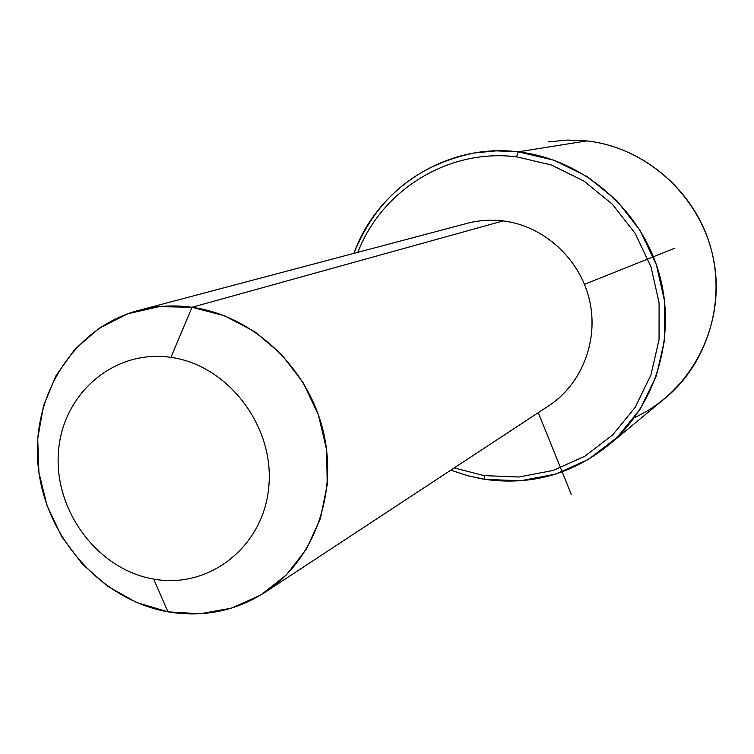 <?xml version="1.0" encoding="UTF-8"?>
<svg xmlns="http://www.w3.org/2000/svg" width="754" height="754" viewBox="0 0 754 754"><rect width="100%" height="100%" fill="white"/><g stroke="black" fill="none" stroke-linecap="round" stroke-linejoin="round"><path stroke-width="1.13" d="M141.158 309.743L465.51 223.787C477.782 220.328 490.336 219.367 503.172 220.913L192.016 307.274C172.864 304.673 154.259 305.936 136.191 311.063C71.809 329.404 30.292 397.895 38.341 467.885C45.994 537.922 101.498 600.08 167.953 611.833C204.296 617.884 237.623 610.749 267.906 590.41C315.803 557.244 338.904 490.006 322.297 427.575C305.813 365.124 251.468 315.398 192.016 307.274L503.172 220.913C543.021 225.766 578.591 257.434 588.893 297.698C599.27 337.943 583.257 381.976 550.712 404.493L267.906 590.41M167.953 611.833L153.684 579.091C209.31 589.374 264.004 546.462 268.839 486.236C274.513 426.133 227.868 365.087 170.922 357.387L192.016 307.274L224.456 315.756L254.833 331.722L281.544 354.408L303.117 382.646L318.414 414.945L326.586 449.572L327.245 484.699L320.403 518.441L306.463 549.063L286.256 575L260.875 594.991L231.676 608.092L200.178 613.775L167.953 611.833L136.568 602.484L107.52 586.235L82.177 563.926L61.705 536.641L47.059 505.698L38.925 472.532L37.7 438.715L43.496 405.841L56.088 375.492L74.938 349.177L99.208 328.235L127.765 313.777L159.226 306.633L192.016 307.274L170.922 357.387C114.043 348.782 62.007 393.993 58.416 452.532C54.005 510.948 97.982 569.694 153.684 579.091L167.953 611.833M546.707 407.122C581.032 385.907 599.11 341.458 589.496 300.139C579.977 258.801 543.86 225.851 503.172 220.913M153.684 579.091C97.982 569.694 54.005 510.948 58.416 452.532C62.007 393.993 114.043 348.782 170.922 357.387C227.868 365.087 274.513 426.133 268.839 486.236C264.004 546.462 209.31 589.374 153.684 579.091M516.575 156.832L551.476 165.022L584.001 181.101L612.399 204.277L635.141 233.372L650.994 266.841L659.1 302.901L659.053 339.62L650.909 375.04L635.179 407.33L612.757 434.832L584.878 456.217L553.04 470.477L518.884 477.018L484.106 475.623L454.238 467.914L484.106 475.623L518.884 477.018L553.04 470.477L584.878 456.217L612.757 434.832L635.179 407.33L650.909 375.04L659.053 339.62L659.1 302.901L650.994 266.841L635.141 233.372L612.399 204.277L584.001 181.101L551.476 165.022L516.575 156.832L518.224 151.846L554.096 160.244L587.526 176.747L616.734 200.564L640.118 230.47L656.404 264.871L664.726 301.939L664.67 339.677L656.282 376.086L640.099 409.262L617.036 437.518L588.374 459.469L555.66 474.106L520.552 480.798L484.841 479.346L484.106 475.623L484.841 479.346L482.353 478.941L467.593 475.689L450.826 470.157L467.593 475.689L484.841 479.346C532.145 485.887 574.284 473.71 611.268 442.834C658.119 401.891 677.544 331.232 657.705 268.782C637.884 206.332 580.806 158.953 518.224 151.846L516.575 156.832C448.705 148.265 381.816 189.82 357.858 252.317C381.816 189.82 448.705 148.265 516.575 156.832M548.205 141.893L567.413 140.055L586.782 140.894L518.224 151.846L496.292 150.857L474.577 152.921C416.387 164.909 376.161 198.396 353.899 253.363C377.452 187.444 447.188 142.892 518.224 151.846L586.782 140.894C642.022 147.058 692.097 188.415 709.373 243.033C726.658 297.651 709.42 359.649 667.959 395.878L611.268 442.834M634.35 417.641C690.41 392.24 725.056 326.953 714.274 263.372C703.774 199.763 649.071 147.671 586.782 140.894M538.29 412.655L571.221 494.285M584.491 284.343L674.83 248.179M479.525 152.176L474.577 152.921"/></g></svg>
